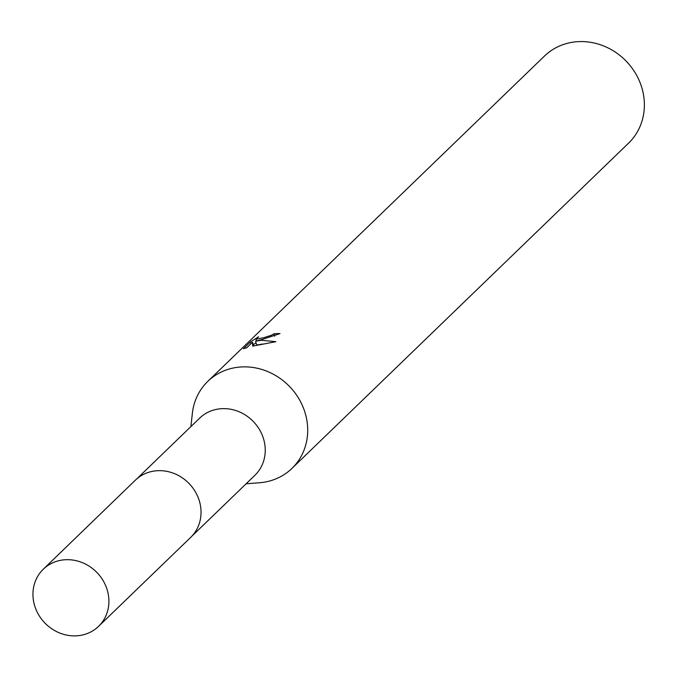 <?xml version="1.0" encoding="UTF-8"?>
<svg xmlns="http://www.w3.org/2000/svg" width="678" height="678" viewBox="0 0 678 678"><rect width="100%" height="100%" fill="white"/><g stroke="black" fill="none" stroke-linecap="round" stroke-linejoin="round"><path stroke-width="1.02" d="M191.815 536.247L254.886 475.312A39.748 36.256 -134 0 0 259.437 429.521A39.748 36.256 -134 0 0 215.807 409.495A39.748 36.256 -134 0 0 199.646 418.14L136.575 479.075M246.139 483.761L259.471 482.744A60.528 55.215 -134 0 0 267.31 481.583A60.528 55.215 -134 0 0 291.93 468.422A60.528 55.215 -134 0 0 298.862 398.689A60.528 55.215 -134 0 0 232.427 368.188A60.528 55.215 -134 0 0 207.807 381.358A60.528 55.215 -134 0 0 192.366 413.3L190.891 426.589M262.166 339.458L255.564 341.22L261.318 340.271L275.878 341.687L252.699 346.119L252.504 342.237L246.8 347.755L243.436 348.712L250.47 341.915L258.598 336.805L255.97 339.178L264.056 337.627L271.624 335.169L273.887 333.822A60.528 55.215 46 0 1 280.006 333.601L262.166 339.458M291.93 468.422L628.599 143.117A60.528 55.215 -134 0 0 635.532 73.385A60.528 55.215 -134 0 0 569.096 42.892A60.528 55.215 -134 0 0 544.476 56.054L207.807 381.358M274.624 336.212L273.887 333.822M251.013 343.678L250.47 341.915M256.055 342.839L253.267 344.729M262.547 344.043L256.733 345.034L255.564 341.22M253.631 345.89L252.504 342.237M107.141 589.674A39.748 36.256 -134 0 0 43.299 569.206A39.748 36.256 -134 0 0 34.714 605.895A39.748 36.256 -134 0 0 98.539 626.379A39.748 36.256 -134 0 0 107.141 589.674M98.539 626.379L190.662 537.417A39.79 36.29 -134 0 0 199.273 500.678A39.79 36.29 -134 0 0 135.363 480.194L43.299 569.206M255.97 339.178L256.521 340.958"/></g></svg>
